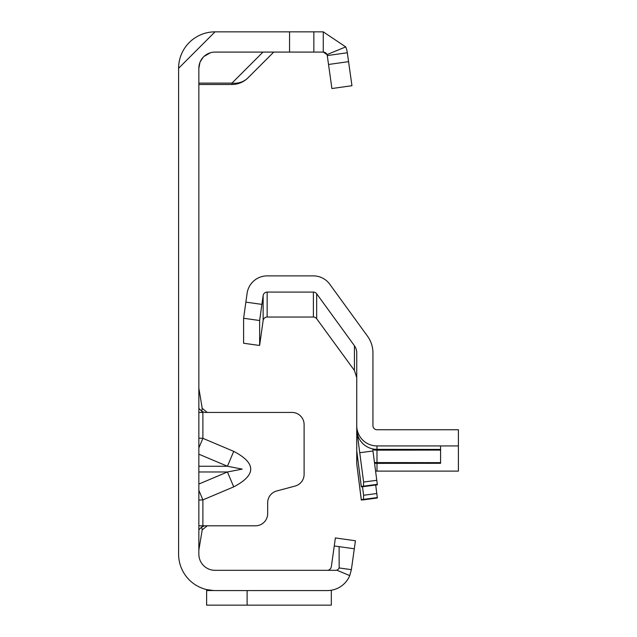 <?xml version="1.0" encoding="UTF-8"?>
<svg xmlns="http://www.w3.org/2000/svg" width="637" height="637" viewBox="0 0 637 637"><rect width="100%" height="100%" fill="white"/><g stroke="black" fill="none" stroke-linecap="round" stroke-linejoin="round"><path stroke-width="0.96" d="M198.848 447.915L202.892 438.336L198.848 438.152M198.848 454.173L227.433 466.252L242.219 469.119L227.433 471.977L233.723 486.867C256.377 475.035 256.377 463.203 233.723 451.362L202.892 438.336L202.892 412.434L198.848 412.434M199.954 62.386L198.848 68.286L198.848 554.134A16.196 16.196 0 0 0 215.035 570.33L327.314 570.33A4.045 4.045 0 0 0 329.034 569.948A4.045 4.045 0 0 1 327.314 570.33L335.492 570.33A4.045 4.045 0 0 0 336.726 570.139L349.745 575.601A24.294 24.294 0 0 1 327.314 590.571L215.035 590.571A36.436 36.436 0 0 1 178.599 554.134L178.599 68.286L215.035 31.85L323.262 31.85L345.732 46.899L327.012 54.599A4.045 4.045 0 0 0 323.262 52.091L327.012 54.599A4.045 4.045 0 0 1 327.275 55.578L347.316 52.76L351.95 85.716L331.901 88.527L327.275 55.578M198.848 500.085L202.892 499.894L198.848 490.315M198.848 525.796L207.272 525.796L202.216 529.849L201.706 526.982L204.573 525.796L255.525 525.796A12.143 12.143 0 0 0 267.667 513.653L267.667 502.728A12.143 12.143 0 0 1 276.673 490.992L295.106 486.055A12.143 12.143 0 0 0 304.112 474.326L304.112 424.576A12.143 12.143 0 0 0 291.961 412.434L204.573 412.434L201.706 411.247L202.892 412.434M329.034 569.948L330.643 568.586L331.32 566.842L334.258 545.965L339.107 546.642L339.163 567.949L351.369 569.661L349.745 575.601M200.153 61.908L203.163 57.282M204.007 56.43L210.377 52.775M198.848 68.286A16.196 16.196 0 0 1 215.035 52.091L323.262 52.091L323.262 31.85M178.599 362.628L178.599 362.222M206.619 589.591L213.618 590.547L206.619 590.547L206.619 589.591M334.258 545.965L335.38 537.947L355.43 540.757L354.307 548.783L339.107 546.642L354.307 548.783L351.369 569.661M336.726 570.139A4.045 4.045 0 0 0 339.179 567.957M328.477 590.547L331.328 590.244L328.477 590.547M247.108 590.571L247.108 605.15L331.328 605.15L331.328 590.547M178.599 68.286A36.436 36.436 0 0 1 215.035 31.85M313.842 31.85L313.842 52.091L313.842 31.85M345.732 46.899A24.294 24.294 0 0 1 347.316 52.76M331.32 605.15L206.619 605.15L206.619 590.547M273.743 52.091L247.992 77.841A22.669 20.161 -135 0 1 231.964 83.113L262.985 52.091M198.848 83.113L231.964 83.113L231.964 84.482A22.669 22.669 0 0 0 247.992 77.841A22.669 22.669 0 0 1 231.964 84.482L198.848 84.482M198.848 388.14L202.216 408.381L207.272 412.434M198.848 408.381L201.706 411.247L202.216 408.381M198.848 529.849L201.706 526.982M198.848 550.089L202.216 529.849M198.848 466.252L227.433 466.252L233.723 451.362M316.661 318.707L316.661 293.753A4.045 4.045 -0 0 0 313.388 292.08L267.15 292.08A4.045 4.045 -0 0 0 263.137 295.568L259.641 320.522L259.641 345.373L263.137 320.522A4.045 4.045 180 0 1 267.15 317.035L313.388 317.035A4.045 4.045 180 0 1 316.661 318.707L354.427 370.463L356.744 377.622M362.485 486.716L363.608 495.26L363.432 499.392L361.306 499.742L356.744 463.768L361.306 500.045L377.359 498.007L375.711 485.012M356.744 464.078L356.744 450.861L361.306 486.827L377.359 484.789L372.971 450.98A4.045 4.045 180 0 1 372.94 450.455L372.94 448.95M357.206 433.407L363.608 482.042L363.432 486.174L361.306 486.525L356.744 450.861L356.744 352.866A12.143 12.143 -0 0 0 354.427 345.724L354.427 370.463M375.615 471.062A20.241 20.241 -0 0 0 376.985 471.109L458.401 471.109L458.401 429.736L376.985 429.736A4.045 4.045 180 0 1 372.94 425.691L372.94 352.866A28.339 28.339 -0 0 0 367.525 336.209L329.767 284.229A20.241 20.241 -0 0 0 313.388 275.885L267.15 275.885A20.241 20.241 -0 0 0 247.1 293.315L243.605 318.269L243.605 343.239L257.452 345.19L243.605 343.239M440.589 463.306L440.589 462.645L440.589 463.306L376.985 463.378A20.241 20.241 180 0 1 374.588 463.234M374.476 462.414A20.241 20.241 -0 0 0 376.985 462.573L440.589 462.645L440.589 450.088L376.985 450.16A20.241 20.241 180 0 1 372.94 449.754M356.744 429.115L357.859 435.732A20.241 20.241 -0 0 0 376.985 449.356L440.589 449.427L440.589 447.11M458.401 445.932L376.985 445.932A20.241 20.241 180 0 1 356.744 425.691M344.259 356.688L344.736 357.174M316.661 293.753L354.427 345.724M259.641 345.373L257.452 345.19M440.589 450.088L440.589 446.457M198.848 484.056L227.433 471.977L198.848 471.977M233.723 486.867L202.892 499.894L202.892 525.796M289.556 31.85L289.556 52.091M348.566 61.654L328.525 64.472M363.432 499.392L377.359 497.553M376.985 471.109L376.985 463.378M376.985 462.573L376.985 450.16M363.432 486.174L377.359 484.335M363.608 495.26L376.833 493.516M376.985 449.356L376.985 445.932M372.971 450.98L359.746 452.724M363.608 482.042L376.833 480.298M313.388 292.08L313.388 317.035M267.15 317.035L267.15 292.08M263.137 295.568L263.137 320.522M259.641 320.522L243.605 318.269M261.895 304.382L245.858 302.129M428.438 450.16L428.438 449.356M428.438 463.378L428.438 462.573M363.432 499.846L377.359 498.007M363.432 486.628L377.359 484.789"/></g></svg>
